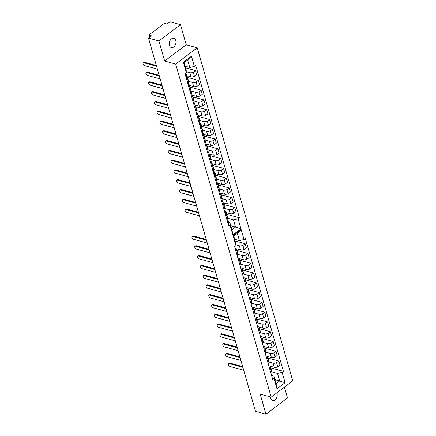 <?xml version="1.0" encoding="UTF-8"?>
<svg xmlns="http://www.w3.org/2000/svg" width="436" height="436" viewBox="0 0 436 436"><rect width="100%" height="100%" fill="white"/><g stroke="black" fill="none" stroke-linecap="round" stroke-linejoin="round"><path stroke-width="0.65" d="M270.418 396.913A4.774 3.265 105.3 0 0 270.62 398.341A4.774 3.265 105.3 0 0 272.549 400.531A4.774 3.265 105.3 0 0 276.168 398.602A4.774 3.265 105.3 0 0 277.007 393.517A4.774 3.265 105.3 0 0 276.778 392.901M169.402 45.349A4.774 3.265 105.3 0 0 171.332 47.535A4.774 3.265 105.3 0 0 174.95 45.606A4.774 3.265 105.3 0 0 175.784 40.521A4.774 3.265 105.3 0 0 173.855 38.33A4.774 3.265 105.3 0 0 170.236 40.259A4.774 3.265 105.3 0 0 169.402 45.349M180.466 24.661L158.917 40.957L164.677 61.051L186.227 44.755L180.466 24.661L170.035 21.8L167.064 24.045L165.44 23.599A1.493 0.725 -16 0 0 163.396 24.067L149.777 34.362A1.493 0.725 -16 0 0 149.39 35.06A1.493 0.725 -16 0 0 149.826 35.403L150.218 36.777M186.227 44.755L197.236 47.78L292.741 380.835L271.187 397.125L260.178 394.106L265.944 414.2L255.507 411.339L148.485 38.09L158.917 40.957M265.944 414.2L287.493 397.91L284.403 387.135M164.677 61.051L175.686 64.07L271.187 397.125M186.548 75.548A3.428 1.662 164 0 1 187.142 76.18A3.428 1.662 164 0 1 186.984 77.025L188.172 81.161A3.428 1.662 -16 0 0 188.33 80.317L187.142 76.18M186.766 75.673L190.919 76.812A3.428 1.662 -16 0 0 194.478 76.393L193.29 72.251A3.428 1.662 164 0 1 189.731 72.676L186.276 71.727M193.29 72.251L195.502 70.583L185.523 67.847M186.167 77.641L186.984 77.025M189.355 85.325A3.428 1.662 164 0 1 189.949 85.963A3.428 1.662 164 0 1 189.785 86.802L188.968 87.423M187.491 77.395L198.304 80.366L196.096 82.033A3.428 1.662 164 0 1 192.538 82.459L188.189 81.265M187.349 81.777L188.172 81.161M194.478 76.393L196.685 74.719L195.502 70.583M226.616 218.714L227.434 218.093A3.428 1.662 -16 0 0 227.592 217.253L226.409 213.117A3.428 1.662 164 0 1 226.246 213.956L225.428 214.577M226.028 212.61L230.186 213.749A3.428 1.662 -16 0 0 233.745 213.324L235.952 211.656L234.764 207.52L232.557 209.187A3.428 1.662 164 0 1 228.998 209.612L224.649 208.419M225.815 212.479A3.428 1.662 164 0 1 226.409 213.117M223.951 204.549L234.764 207.52M223.81 208.931L224.633 208.315A3.428 1.662 -16 0 0 224.791 207.471L223.603 203.334A3.428 1.662 164 0 1 223.445 204.173L222.627 204.795M223.227 202.827L227.379 203.966A3.428 1.662 -16 0 0 230.938 203.547L233.146 201.873L231.963 197.737L229.756 199.405A3.428 1.662 164 0 1 226.191 199.83L221.848 198.636M223.009 202.696A3.428 1.662 164 0 1 223.603 203.334M221.145 194.772L231.963 197.737M221.008 199.154L221.826 198.533A3.428 1.662 -16 0 0 221.984 197.693L220.796 193.551A3.428 1.662 164 0 1 220.638 194.396L219.82 195.012M220.42 193.044L224.573 194.189A3.428 1.662 -16 0 0 228.137 193.764L230.344 192.096L229.156 187.954L226.949 189.627A3.428 1.662 164 0 1 223.39 190.047L219.041 188.853M220.207 192.919A3.428 1.662 164 0 1 220.796 193.551M218.343 184.989L229.156 187.954M218.202 189.371L219.019 188.75A3.428 1.662 -16 0 0 219.183 187.911L217.995 183.774A3.428 1.662 164 0 1 217.837 184.613L217.014 185.235M217.613 183.267L221.771 184.406A3.428 1.662 -16 0 0 225.33 183.981L227.538 182.313L226.349 178.177L224.142 179.845A3.428 1.662 164 0 1 220.583 180.27L216.234 179.076M217.4 183.136A3.428 1.662 164 0 1 217.995 183.774M215.537 175.207L226.349 178.177M215.395 179.588L216.218 178.973A3.428 1.662 -16 0 0 216.376 178.128L215.188 173.991A3.428 1.662 164 0 1 215.03 174.831L214.212 175.452M214.812 173.484L218.965 174.623A3.428 1.662 -16 0 0 222.524 174.204L224.736 172.531L223.548 168.394L221.341 170.062A3.428 1.662 164 0 1 217.777 170.487L213.433 169.293M214.594 173.354A3.428 1.662 164 0 1 215.188 173.991M212.735 165.429L223.548 168.394M212.594 169.811L213.411 169.19A3.428 1.662 -16 0 0 213.569 168.351L212.387 164.209A3.428 1.662 164 0 1 212.223 165.053L211.405 165.669M212.005 163.702L216.158 164.841A3.428 1.662 -16 0 0 219.722 164.421L221.929 162.753L220.741 158.611L218.534 160.285A3.428 1.662 164 0 1 214.975 160.704L210.626 159.511M211.792 163.576A3.428 1.662 164 0 1 212.387 164.209M209.929 155.647L220.741 158.611M209.787 160.028L210.604 159.407A3.428 1.662 -16 0 0 210.768 158.568L209.58 154.431A3.428 1.662 164 0 1 209.422 155.27L208.599 155.892M209.204 153.924L213.357 155.063A3.428 1.662 -16 0 0 216.915 154.638L219.123 152.971L217.94 148.834L215.727 150.502A3.428 1.662 164 0 1 212.169 150.927L207.819 149.733M208.986 153.794A3.428 1.662 164 0 1 209.58 154.431M207.122 145.864L217.94 148.834M206.986 150.246L207.803 149.63A3.428 1.662 -16 0 0 207.961 148.785L206.773 144.648A3.428 1.662 164 0 1 206.615 145.488L205.797 146.109M206.397 144.142L210.55 145.281A3.428 1.662 -16 0 0 214.114 144.856L216.321 143.188L215.133 139.051L212.926 140.719A3.428 1.662 164 0 1 209.362 141.144L205.018 139.951M206.184 144.011A3.428 1.662 164 0 1 206.773 144.648M204.321 136.081L215.133 139.051M204.179 140.468L204.996 139.847A3.428 1.662 -16 0 0 205.154 139.002L203.972 134.866A3.428 1.662 164 0 1 203.808 135.71L202.991 136.326M203.59 134.359L207.749 135.498A3.428 1.662 -16 0 0 211.307 135.078L213.515 133.411L212.327 129.269L210.119 130.942A3.428 1.662 164 0 1 206.56 131.361L202.211 130.168M203.378 134.234A3.428 1.662 164 0 1 203.972 134.866M201.514 126.304L212.327 129.269M201.372 130.686L202.195 130.064A3.428 1.662 -16 0 0 202.353 129.225L201.165 125.088A3.428 1.662 164 0 1 201.007 125.928L200.189 126.549M200.789 124.582L204.942 125.721A3.428 1.662 -16 0 0 208.501 125.296L210.708 123.628L209.525 119.491L207.318 121.159A3.428 1.662 164 0 1 203.754 121.579L199.41 120.391M200.571 124.451A3.428 1.662 164 0 1 201.165 125.088M198.712 116.521L209.525 119.491M198.571 120.903L199.388 120.287A3.428 1.662 -16 0 0 199.546 119.442L198.358 115.306A3.428 1.662 164 0 1 198.2 116.145L197.383 116.766M197.982 114.799L202.135 115.938A3.428 1.662 -16 0 0 205.699 115.513L207.907 113.845L206.719 109.709L204.511 111.376A3.428 1.662 164 0 1 200.952 111.801L196.603 110.608M197.77 114.668A3.428 1.662 164 0 1 198.358 115.306M195.906 106.738L206.719 109.709M195.764 111.126L196.582 110.504A3.428 1.662 -16 0 0 196.745 109.659L195.557 105.523A3.428 1.662 164 0 1 195.399 106.368L194.576 106.984M195.175 105.016L199.334 106.155A3.428 1.662 -16 0 0 202.893 105.735L205.1 104.062L203.912 99.926L201.705 101.593A3.428 1.662 164 0 1 198.146 102.019L193.797 100.825M194.963 104.891A3.428 1.662 164 0 1 195.557 105.523M193.099 96.961L203.912 99.926M192.963 101.343L193.78 100.721A3.428 1.662 -16 0 0 193.938 99.882L192.75 95.74A3.428 1.662 164 0 1 192.592 96.585L191.775 97.206M192.374 95.239L196.527 96.378A3.428 1.662 -16 0 0 200.086 95.953L202.299 94.285L201.11 90.148L198.903 91.816A3.428 1.662 164 0 1 195.339 92.236L190.995 91.048M192.156 95.108A3.428 1.662 164 0 1 192.75 95.74M190.298 87.178L201.11 90.148M190.156 91.56L190.973 90.944A3.428 1.662 -16 0 0 191.132 90.099L189.949 85.963M189.567 85.456L193.72 86.595A3.428 1.662 -16 0 0 197.285 86.17L199.492 84.502L198.304 80.366M192.592 96.585L194.178 102.155A1.864 0.905 164 0 1 193.486 103.174M195.399 106.368L196.985 111.938A1.864 0.905 164 0 1 196.287 112.951M198.2 116.145L199.786 121.715A1.864 0.905 164 0 1 199.094 122.734M201.007 125.928L202.593 131.498A1.864 0.905 164 0 1 201.901 132.517M203.808 135.71L205.4 141.28A1.864 0.905 164 0 1 204.702 142.294M206.615 145.488L207.803 149.63M209.422 155.27L210.604 159.407M212.223 165.053L213.411 169.19M215.03 174.831L216.218 178.973M217.837 184.613L219.422 190.183A1.864 0.905 164 0 1 218.725 191.202M220.638 194.396L222.224 199.966A1.864 0.905 164 0 1 221.532 200.985M223.445 204.173L225.031 209.743A1.864 0.905 164 0 1 224.338 210.762M226.246 213.956L227.434 218.093M189.785 86.802L190.973 90.944M200.086 95.953L198.903 91.816M202.893 105.735L201.705 101.593M205.699 115.513L204.511 111.376M208.501 125.296L207.318 121.159M211.307 135.078L210.119 130.942M214.114 144.856L212.926 140.719M216.915 154.638L215.727 150.502M219.722 164.421L218.534 160.285M222.524 174.204L221.341 170.062M225.33 183.981L224.142 179.845M228.137 193.764L226.949 189.627M230.938 203.547L229.756 199.405M233.745 213.324L232.557 209.187M197.285 86.17L196.096 82.033M230.802 225.761L235.549 227.063L233.478 219.853L227.456 218.196M228.606 222.213L229.886 222.567L231.957 229.777L235.549 227.063L240.961 228.835L232.879 234.944L230.001 224.911L229.886 222.567M148.485 38.09L151.45 35.85L149.826 35.403M235.189 248.34L235.778 248.504A3.428 1.662 164 0 1 236.781 249.294A3.428 1.662 164 0 1 236.623 250.133L235.805 250.755M235.162 240.955L245.141 243.697L242.934 245.364A3.428 1.662 164 0 1 239.369 245.79L235.914 244.836M236.988 254.891L237.811 254.27A3.428 1.662 -16 0 0 237.969 253.43L236.781 249.294M236.405 248.787L240.558 249.926A3.428 1.662 -16 0 0 244.116 249.501L246.324 247.833L245.141 243.697M237.991 258.123L238.585 258.286A3.428 1.662 164 0 1 239.587 259.071A3.428 1.662 164 0 1 239.424 259.916L238.606 260.532M237.13 250.509L247.942 253.474L245.735 255.147A3.428 1.662 164 0 1 242.176 255.567L237.713 254.346M239.795 264.674L240.612 264.053A3.428 1.662 -16 0 0 240.77 263.213L239.587 259.071M239.206 258.564L243.364 259.709A3.428 1.662 -16 0 0 246.923 259.284L249.13 257.616L247.942 253.474M240.797 267.9L241.386 268.064A3.428 1.662 164 0 1 242.389 268.854A3.428 1.662 164 0 1 242.231 269.699L241.413 270.315M239.936 260.292L250.749 263.257L248.542 264.925A3.428 1.662 164 0 1 244.978 265.35L240.519 264.123M242.601 274.451L243.419 273.835A3.428 1.662 -16 0 0 243.577 272.99L242.389 268.854M242.013 268.347L246.166 269.486A3.428 1.662 -16 0 0 249.724 269.067L251.937 267.393L250.749 263.257M243.599 277.683L244.193 277.846A3.428 1.662 164 0 1 245.196 278.637A3.428 1.662 164 0 1 245.037 279.476L244.215 280.097M242.738 270.069L253.556 273.04L251.343 274.707A3.428 1.662 164 0 1 247.784 275.132L243.321 273.906M245.403 284.234L246.22 283.613A3.428 1.662 -16 0 0 246.384 282.773L245.196 278.637M244.814 278.13L248.972 279.269A3.428 1.662 -16 0 0 252.531 278.844L254.738 277.176L253.556 273.04M246.405 287.466L246.999 287.629A3.428 1.662 164 0 1 248.002 288.414A3.428 1.662 164 0 1 247.839 289.259L247.021 289.875M245.544 279.852L256.357 282.817L254.15 284.49A3.428 1.662 164 0 1 250.591 284.91L246.127 283.689M248.209 294.017L249.027 293.395A3.428 1.662 -16 0 0 249.185 292.556L248.002 288.414M247.621 287.907L251.774 289.052A3.428 1.662 -16 0 0 255.338 288.627L257.545 286.959L256.357 282.817M249.212 297.243L249.801 297.407A3.428 1.662 164 0 1 250.804 298.197A3.428 1.662 164 0 1 250.645 299.042L249.828 299.657M248.351 289.635L259.164 292.6L256.957 294.267A3.428 1.662 164 0 1 253.392 294.692L248.934 293.466M251.011 303.794L251.834 303.178A3.428 1.662 -16 0 0 251.992 302.333L250.804 298.197M250.428 297.69L254.58 298.829A3.428 1.662 -16 0 0 258.139 298.409L260.346 296.736L259.164 292.6M252.013 307.026L252.608 307.189A3.428 1.662 164 0 1 253.61 307.98A3.428 1.662 164 0 1 253.452 308.819L252.629 309.44M251.152 299.412L261.965 302.382L259.758 304.05A3.428 1.662 164 0 1 256.199 304.475L251.736 303.249M253.817 313.577L254.635 312.961A3.428 1.662 -16 0 0 254.793 312.116L253.61 307.98M253.229 307.473L257.387 308.612A3.428 1.662 -16 0 0 260.946 308.187L263.153 306.519L261.965 302.382M254.82 316.808L255.409 316.972A3.428 1.662 164 0 1 256.412 317.757A3.428 1.662 164 0 1 256.254 318.602L255.436 319.217M253.959 309.195L264.772 312.16L262.565 313.833A3.428 1.662 164 0 1 259.006 314.252L254.542 313.032M256.624 323.359L257.442 322.738A3.428 1.662 -16 0 0 257.6 321.899L256.412 317.757M256.036 317.25L260.188 318.394A3.428 1.662 -16 0 0 263.753 317.969L265.96 316.302L264.772 312.16M257.622 326.586L258.216 326.749A3.428 1.662 164 0 1 259.218 327.54A3.428 1.662 164 0 1 259.06 328.384L258.243 329M256.76 318.978L267.579 321.942L265.366 323.61A3.428 1.662 164 0 1 261.807 324.035L257.344 322.809M259.425 333.137L260.243 332.521A3.428 1.662 -16 0 0 260.406 331.676L259.218 327.54M258.842 327.033L262.995 328.172A3.428 1.662 -16 0 0 266.554 327.752L268.761 326.079L267.579 321.942M260.428 336.369L261.022 336.532A3.428 1.662 164 0 1 262.025 337.322A3.428 1.662 164 0 1 261.862 338.162L261.044 338.783M259.567 328.755L270.38 331.725L268.173 333.393A3.428 1.662 164 0 1 264.614 333.818L260.15 332.592M262.232 342.919L263.05 342.304A3.428 1.662 -16 0 0 263.208 341.459L262.025 337.322M261.644 336.815L265.797 337.955A3.428 1.662 -16 0 0 269.361 337.529L271.568 335.862L270.38 331.725M263.235 346.151L263.824 346.315A3.428 1.662 164 0 1 264.826 347.1A3.428 1.662 164 0 1 264.668 347.944L263.851 348.566M262.374 338.538L273.187 341.502L270.979 343.176A3.428 1.662 164 0 1 267.415 343.595L262.957 342.374M265.034 352.702L265.856 352.081A3.428 1.662 -16 0 0 266.015 351.242L264.826 347.1M264.45 346.598L268.603 347.737A3.428 1.662 -16 0 0 272.162 347.312L274.375 345.644L273.187 341.502M266.036 355.934L266.63 356.092A3.428 1.662 164 0 1 267.633 356.882A3.428 1.662 164 0 1 267.475 357.727L266.652 358.343M265.175 348.32L275.988 351.285L273.781 352.953A3.428 1.662 164 0 1 270.222 353.378L265.758 352.152M267.84 362.48L268.658 361.864A3.428 1.662 -16 0 0 268.821 361.019L267.633 356.882M267.252 356.375L271.41 357.515A3.428 1.662 -16 0 0 274.969 357.095L277.176 355.422L275.988 351.285M268.843 365.711L269.437 365.875A3.428 1.662 164 0 1 270.434 366.665A3.428 1.662 164 0 1 270.276 367.504L269.459 368.126M267.982 358.098L278.795 361.068L276.588 362.736A3.428 1.662 164 0 1 273.029 363.161L268.565 361.935M270.276 367.504L271.465 371.646A3.428 1.662 -16 0 0 271.623 370.802L270.434 366.665M271.465 371.646L270.647 372.262M278.795 361.068L279.983 365.205L277.776 366.872L276.588 362.736M270.058 366.158L274.211 367.297A3.428 1.662 -16 0 0 277.776 366.872M264.668 347.944L265.856 352.081M261.862 338.162L263.05 342.304M259.06 328.384L260.243 332.521M256.254 318.602L257.442 322.738M253.452 308.819L254.635 312.961M250.645 299.042L251.834 303.178M247.839 289.259L249.027 293.395M245.037 279.476L246.22 283.613M242.231 269.699L243.419 273.835M239.424 259.916L240.612 264.053M236.623 250.133L237.811 254.27M267.475 357.727L268.658 361.864M272.162 347.312L270.979 343.176M269.361 337.529L268.173 333.393M266.554 327.752L265.366 323.61M263.753 317.969L262.565 313.833M260.946 308.187L259.758 304.05M258.139 298.409L256.957 294.267M255.338 288.627L254.15 284.49M252.531 278.844L251.343 274.707M249.724 269.067L248.542 264.925M246.923 259.284L245.735 255.147M244.116 249.501L242.934 245.364M274.969 357.095L273.781 352.953M270.783 367.88L283.433 371.352L245.354 238.557L244.035 239.555L239.429 240.607L237.364 233.396L233.772 236.11L235.838 243.321L235.952 245.664L234.628 246.662L272.707 379.462L274.031 378.459L273.917 376.115L276.075 383.642L279.667 380.922L277.509 373.401L271.366 371.717M234.688 239.304L239.429 240.607M277.509 373.401L282.114 372.349L283.433 371.352M271.65 375.494L273.917 376.115M186.314 72.556L183.349 62.206L191.431 56.097L194.396 66.446L189.791 67.493L187.633 59.972L184.041 62.686L186.199 70.207L186.314 72.556L184.989 73.553L228.682 225.908L230.001 224.911M233.478 219.853L238.083 218.801L239.408 217.804L195.715 65.444L194.396 66.446M238.083 218.801L240.961 228.835M235.952 245.664L233.075 235.631L241.157 229.521L244.035 239.555M282.114 372.349L285.079 382.694L276.996 388.803L274.031 378.459M175.686 64.07L197.236 47.78M274.92 379.625L285.079 382.694M185.049 66.19L189.791 67.493M233.075 235.631L233.772 236.11M241.157 229.521L237.364 233.396M276.075 383.642L276.996 388.803M226.758 214.332L239.408 217.804M183.349 62.206L184.041 62.686M191.431 56.097L187.633 59.972M231.957 229.777L232.879 234.944M270.707 372.219L271.116 373.641A1.864 0.905 164 0 1 271.116 373.903M242.896 367.352L229.232 363.602A1.717 0.932 -127.1 0 0 228.611 363.678L229.26 363.188A1.717 0.932 52.9 0 1 229.881 363.112L242.689 366.627M271.285 374.486A1.864 0.905 164 0 1 271.421 374.709A1.864 0.905 164 0 1 271.421 374.971M271.421 374.709L272.069 376.966A1.864 0.905 164 0 1 272.069 377.227M228.611 363.678A1.717 0.932 -127.1 0 0 228.622 365.166A1.717 0.932 -127.1 0 0 230.061 366.485L243.724 370.235M227.429 218.104L227.837 219.526A1.864 0.905 164 0 1 227.14 220.545M198.625 212.964L185.949 209.487A1.717 0.932 -127.1 0 0 185.333 209.563L185.981 209.073A1.717 0.932 52.9 0 1 186.597 208.997L198.418 212.239M227.668 220.104L227.963 220.338A1.864 0.905 164 0 1 228.142 220.594A1.864 0.905 164 0 1 227.445 221.608M228.142 220.594L228.786 222.851A1.864 0.905 164 0 1 228.093 223.87M185.333 209.563A1.717 0.932 -127.1 0 0 185.338 211.051A1.717 0.932 -127.1 0 0 186.777 212.37L199.454 215.847M267.906 362.436L268.314 363.858A1.864 0.905 164 0 1 268.309 364.12M240.094 357.569L226.426 353.819A1.717 0.932 -127.1 0 0 225.804 353.896L226.453 353.405A1.717 0.932 52.9 0 1 227.074 353.329L239.882 356.844M268.478 364.709A1.864 0.905 164 0 1 268.62 364.927A1.864 0.905 164 0 1 268.614 365.188M268.62 364.927L269.263 367.183A1.864 0.905 164 0 1 269.263 367.444M225.804 353.896A1.717 0.932 -127.1 0 0 225.815 355.384A1.717 0.932 -127.1 0 0 227.254 356.703L240.917 360.452M265.099 352.653L265.508 354.081A1.864 0.905 164 0 1 265.508 354.343M237.288 347.792L223.624 344.042A1.717 0.932 -127.1 0 0 223.003 344.113L223.652 343.623A1.717 0.932 52.9 0 1 224.273 343.552L237.08 347.061M265.677 354.926A1.864 0.905 164 0 1 265.813 355.144A1.864 0.905 164 0 1 265.813 355.405M265.813 355.144L266.461 357.406A1.864 0.905 164 0 1 266.461 357.662M223.003 344.113A1.717 0.932 -127.1 0 0 223.014 345.606A1.717 0.932 -127.1 0 0 224.447 346.925L238.116 350.675M262.292 342.87L262.701 344.298A1.864 0.905 164 0 1 262.701 344.56M234.481 338.009L220.818 334.259A1.717 0.932 -127.1 0 0 220.196 334.336L220.845 333.845A1.717 0.932 52.9 0 1 221.466 333.769L234.274 337.284M262.87 345.143A1.864 0.905 164 0 1 263.006 345.367A1.864 0.905 164 0 1 263.006 345.623M263.006 345.367L263.655 347.623A1.864 0.905 164 0 1 263.655 347.884M220.196 334.336A1.717 0.932 -127.1 0 0 220.207 335.824A1.717 0.932 -127.1 0 0 221.646 337.142L235.309 340.892M259.491 333.093L259.9 334.516A1.864 0.905 164 0 1 259.894 334.777M231.68 328.226L218.011 324.477A1.717 0.932 -127.1 0 0 217.395 324.553L218.044 324.062A1.717 0.932 52.9 0 1 218.659 323.986L231.467 327.501M260.063 335.366A1.864 0.905 164 0 1 260.205 335.584A1.864 0.905 164 0 1 260.205 335.845M260.205 335.584L260.853 337.84A1.864 0.905 164 0 1 260.848 338.102M217.395 324.553A1.717 0.932 -127.1 0 0 217.406 326.041A1.717 0.932 -127.1 0 0 218.839 327.36L232.502 331.109M256.684 323.31L257.093 324.738A1.864 0.905 164 0 1 257.093 325M228.873 318.449L215.21 314.699A1.717 0.932 -127.1 0 0 214.588 314.77L215.237 314.28A1.717 0.932 52.9 0 1 215.858 314.209L228.666 317.719M257.262 325.583A1.864 0.905 164 0 1 257.398 325.801A1.864 0.905 164 0 1 257.398 326.063M257.398 325.801L258.047 328.057A1.864 0.905 164 0 1 258.047 328.319M214.588 314.77A1.717 0.932 -127.1 0 0 214.599 316.264A1.717 0.932 -127.1 0 0 216.038 317.582L229.701 321.332M253.877 313.528L254.286 314.956A1.864 0.905 164 0 1 254.286 315.217M226.066 308.666L212.403 304.917A1.717 0.932 -127.1 0 0 211.782 304.987L212.43 304.502A1.717 0.932 52.9 0 1 213.051 304.426L225.859 307.941M254.455 315.8A1.864 0.905 164 0 1 254.597 316.024A1.864 0.905 164 0 1 254.591 316.28M254.597 316.024L255.24 318.28A1.864 0.905 164 0 1 255.24 318.542M211.782 304.987A1.717 0.932 -127.1 0 0 211.792 306.481A1.717 0.932 -127.1 0 0 213.231 307.8L226.894 311.549M251.076 303.75L251.485 305.173A1.864 0.905 164 0 1 251.485 305.434M223.265 298.883L209.602 295.134A1.717 0.932 -127.1 0 0 208.98 295.21L209.629 294.72A1.717 0.932 52.9 0 1 210.25 294.643L223.058 298.159M251.648 306.023A1.864 0.905 164 0 1 251.79 306.241A1.864 0.905 164 0 1 251.79 306.503M251.79 306.241L252.439 308.497A1.864 0.905 164 0 1 252.433 308.759M208.98 295.21A1.717 0.932 -127.1 0 0 208.991 296.698A1.717 0.932 -127.1 0 0 210.425 298.017L224.093 301.767M248.269 293.968L248.678 295.395A1.864 0.905 164 0 1 248.678 295.657M220.458 289.101L206.795 285.357A1.717 0.932 -127.1 0 0 206.174 285.427L206.822 284.937A1.717 0.932 52.9 0 1 207.443 284.866L220.251 288.376M248.847 296.24A1.864 0.905 164 0 1 248.983 296.458A1.864 0.905 164 0 1 248.983 296.72M248.983 296.458L249.632 298.715A1.864 0.905 164 0 1 249.632 298.976M206.174 285.427A1.717 0.932 -127.1 0 0 206.184 286.921A1.717 0.932 -127.1 0 0 207.623 288.24L221.286 291.989M245.468 284.185L245.877 285.613A1.864 0.905 164 0 1 245.871 285.874M217.657 279.323L203.988 275.574A1.717 0.932 -127.1 0 0 203.367 275.645L204.015 275.154A1.717 0.932 52.9 0 1 204.637 275.083L217.444 278.599M246.04 286.457A1.864 0.905 164 0 1 246.182 286.681A1.864 0.905 164 0 1 246.177 286.937M246.182 286.681L246.825 288.937A1.864 0.905 164 0 1 246.825 289.199M203.367 275.645A1.717 0.932 -127.1 0 0 203.378 277.138A1.717 0.932 -127.1 0 0 204.816 278.457L218.48 282.206M242.661 274.408L243.07 275.83A1.864 0.905 164 0 1 243.07 276.092M214.85 269.541L201.187 265.791A1.717 0.932 -127.1 0 0 200.565 265.867L201.214 265.377A1.717 0.932 52.9 0 1 201.835 265.301L214.643 268.816M243.239 276.675A1.864 0.905 164 0 1 243.375 276.898A1.864 0.905 164 0 1 243.375 277.16M243.375 276.898L244.024 279.154A1.864 0.905 164 0 1 244.024 279.416M200.565 265.867A1.717 0.932 -127.1 0 0 200.576 267.355A1.717 0.932 -127.1 0 0 202.015 268.674L215.678 272.424M239.855 264.625L240.263 266.053A1.864 0.905 164 0 1 240.263 266.309M212.043 259.758L198.38 256.008A1.717 0.932 -127.1 0 0 197.759 256.085L198.407 255.594A1.717 0.932 52.9 0 1 199.029 255.523L211.836 259.033M240.432 266.897A1.864 0.905 164 0 1 240.568 267.115A1.864 0.905 164 0 1 240.568 267.377M240.568 267.115L241.217 269.372A1.864 0.905 164 0 1 241.217 269.633M197.759 256.085A1.717 0.932 -127.1 0 0 197.77 257.572A1.717 0.932 -127.1 0 0 199.208 258.897L212.872 262.646M237.053 254.842L237.462 256.27A1.864 0.905 164 0 1 237.462 256.531M209.242 249.981L195.579 246.231A1.717 0.932 -127.1 0 0 194.957 246.302L195.606 245.811A1.717 0.932 52.9 0 1 196.227 245.74L209.035 249.256M237.625 257.115A1.864 0.905 164 0 1 237.767 257.338A1.864 0.905 164 0 1 237.767 257.594M237.767 257.338L238.416 259.594A1.864 0.905 164 0 1 238.41 259.856M194.957 246.302A1.717 0.932 -127.1 0 0 194.968 247.795A1.717 0.932 -127.1 0 0 196.402 249.114L210.065 252.864M206.435 240.198L192.772 236.448A1.717 0.932 -127.1 0 0 192.151 236.525L192.799 236.034A1.717 0.932 52.9 0 1 193.421 235.958L206.228 239.473M234.824 247.332A1.864 0.905 164 0 1 234.96 247.555A1.864 0.905 164 0 1 234.96 247.817M234.96 247.555L235.609 249.812A1.864 0.905 164 0 1 235.609 250.073M192.151 236.525A1.717 0.932 -127.1 0 0 192.162 238.012A1.717 0.932 -127.1 0 0 193.6 239.331L207.264 243.081M195.824 203.187L183.147 199.704A1.717 0.932 -127.1 0 0 182.526 199.781L183.175 199.29A1.717 0.932 52.9 0 1 183.796 199.214L195.611 202.457M224.862 210.321L225.156 210.555A1.864 0.905 164 0 1 225.336 210.811A1.864 0.905 164 0 1 224.644 211.831M225.336 210.811L225.984 213.068A1.864 0.905 164 0 1 225.287 214.087M182.526 199.781A1.717 0.932 -127.1 0 0 182.537 201.269A1.717 0.932 -127.1 0 0 183.976 202.593L196.647 206.07M193.017 193.404L180.34 189.927A1.717 0.932 -127.1 0 0 179.719 189.998L180.368 189.507A1.717 0.932 52.9 0 1 180.989 189.437L192.81 192.679M222.06 200.538L222.355 200.778A1.864 0.905 164 0 1 222.534 201.029A1.864 0.905 164 0 1 221.837 202.048M222.534 201.029L223.178 203.29A1.864 0.905 164 0 1 222.485 204.304M179.719 189.998A1.717 0.932 -127.1 0 0 179.73 191.491A1.717 0.932 -127.1 0 0 181.169 192.81L193.846 196.287M190.21 183.621L177.539 180.144A1.717 0.932 -127.1 0 0 176.918 180.221L177.566 179.73A1.717 0.932 52.9 0 1 178.188 179.654L190.003 182.897M219.254 190.761L219.548 190.995A1.864 0.905 164 0 1 219.728 191.251A1.864 0.905 164 0 1 219.03 192.265M219.728 191.251L220.376 193.508A1.864 0.905 164 0 1 219.679 194.527M176.918 180.221A1.717 0.932 -127.1 0 0 176.929 181.708A1.717 0.932 -127.1 0 0 178.362 183.027L191.039 186.504M216.207 178.978L216.616 180.4A1.864 0.905 164 0 1 215.924 181.42M187.409 173.839L174.732 170.362A1.717 0.932 -127.1 0 0 174.111 170.438L174.76 169.947A1.717 0.932 52.9 0 1 175.381 169.871L187.202 173.114M216.447 180.978L216.741 181.213A1.864 0.905 164 0 1 216.921 181.469A1.864 0.905 164 0 1 216.229 182.488M216.921 181.469L217.569 183.725A1.864 0.905 164 0 1 216.877 184.744M174.111 170.438A1.717 0.932 -127.1 0 0 174.122 171.926A1.717 0.932 -127.1 0 0 175.561 173.245L188.238 176.727M213.406 169.195L213.814 170.623A1.864 0.905 164 0 1 213.117 171.642M184.602 164.061L171.926 160.584A1.717 0.932 -127.1 0 0 171.304 160.655L171.953 160.165A1.717 0.932 52.9 0 1 172.574 160.094L184.395 163.337M213.645 171.195L213.94 171.435A1.864 0.905 164 0 1 214.12 171.686A1.864 0.905 164 0 1 213.422 172.705M214.12 171.686L214.763 173.948A1.864 0.905 164 0 1 214.071 174.961M171.304 160.655A1.717 0.932 -127.1 0 0 171.315 162.148A1.717 0.932 -127.1 0 0 172.754 163.467L185.431 166.944M210.599 159.413L211.008 160.84A1.864 0.905 164 0 1 210.316 161.86M181.801 154.279L169.124 150.802A1.717 0.932 -127.1 0 0 168.503 150.878L169.152 150.387A1.717 0.932 52.9 0 1 169.773 150.311L181.589 153.554M210.839 161.418L211.133 161.652A1.864 0.905 164 0 1 211.313 161.909A1.864 0.905 164 0 1 210.621 162.922M211.313 161.909L211.961 164.165A1.864 0.905 164 0 1 211.264 165.184M168.503 150.878A1.717 0.932 -127.1 0 0 168.514 152.366A1.717 0.932 -127.1 0 0 169.947 153.685L182.624 157.162M207.792 149.635L208.201 151.058A1.864 0.905 164 0 1 207.509 152.077M178.994 144.496L166.318 141.019A1.717 0.932 -127.1 0 0 165.696 141.095L166.345 140.605A1.717 0.932 52.9 0 1 166.966 140.528L178.787 143.771M208.032 151.635L208.332 151.87A1.864 0.905 164 0 1 208.506 152.126A1.864 0.905 164 0 1 207.814 153.145M208.506 152.126L209.155 154.382A1.864 0.905 164 0 1 208.463 155.401M165.696 141.095A1.717 0.932 -127.1 0 0 165.707 142.583A1.717 0.932 -127.1 0 0 167.146 143.902L179.823 147.384M176.188 134.719L163.511 131.241A1.717 0.932 -127.1 0 0 162.895 131.312L163.544 130.822A1.717 0.932 52.9 0 1 164.159 130.751L175.981 133.994M205.231 141.853L205.525 142.092A1.864 0.905 164 0 1 205.705 142.343A1.864 0.905 164 0 1 205.007 143.362M205.705 142.343L206.353 144.599A1.864 0.905 164 0 1 205.656 145.619M162.895 131.312A1.717 0.932 -127.1 0 0 162.906 132.806A1.717 0.932 -127.1 0 0 164.339 134.125L177.016 137.602M173.386 124.936L160.71 121.459A1.717 0.932 -127.1 0 0 160.088 121.53L160.737 121.044A1.717 0.932 52.9 0 1 161.358 120.968L173.179 124.211M202.424 132.075L202.718 132.31A1.864 0.905 164 0 1 202.898 132.566A1.864 0.905 164 0 1 202.206 133.579M202.898 132.566L203.547 134.822A1.864 0.905 164 0 1 202.854 135.841M160.088 121.53A1.717 0.932 -127.1 0 0 160.099 123.023A1.717 0.932 -127.1 0 0 161.538 124.342L174.209 127.819M170.58 115.153L157.903 111.676A1.717 0.932 -127.1 0 0 157.282 111.752L157.93 111.262A1.717 0.932 52.9 0 1 158.551 111.185L170.372 114.428M199.623 122.293L199.917 122.527A1.864 0.905 164 0 1 200.097 122.783A1.864 0.905 164 0 1 199.399 123.802M200.097 122.783L200.74 125.039A1.864 0.905 164 0 1 200.048 126.059M157.282 111.752A1.717 0.932 -127.1 0 0 157.292 113.24A1.717 0.932 -127.1 0 0 158.731 114.559L171.408 118.042M167.773 105.376L155.102 101.899A1.717 0.932 -127.1 0 0 154.48 101.97L155.129 101.479A1.717 0.932 52.9 0 1 155.75 101.408L167.566 104.651M196.816 112.51L197.11 112.75A1.864 0.905 164 0 1 197.29 113A1.864 0.905 164 0 1 196.598 114.019M197.29 113L197.939 115.257A1.864 0.905 164 0 1 197.241 116.276M154.48 101.97A1.717 0.932 -127.1 0 0 154.491 103.463A1.717 0.932 -127.1 0 0 155.925 104.782L168.601 108.259M164.971 95.593L152.295 92.116A1.717 0.932 -127.1 0 0 151.674 92.187L152.322 91.696A1.717 0.932 52.9 0 1 152.943 91.625L164.764 94.868M194.009 102.733L194.309 102.967A1.864 0.905 164 0 1 194.483 103.223A1.864 0.905 164 0 1 193.791 104.237M194.483 103.223L195.132 105.479A1.864 0.905 164 0 1 194.44 106.493M151.674 92.187A1.717 0.932 -127.1 0 0 151.684 93.68A1.717 0.932 -127.1 0 0 153.123 94.999L165.8 98.476M190.968 90.95L191.377 92.372A1.864 0.905 164 0 1 190.679 93.391M162.165 85.81L149.488 82.333A1.717 0.932 -127.1 0 0 148.872 82.409L149.521 81.919A1.717 0.932 52.9 0 1 150.137 81.843L161.958 85.085M191.208 92.95L191.502 93.184A1.864 0.905 164 0 1 191.682 93.44A1.864 0.905 164 0 1 190.984 94.459M191.682 93.44L192.325 95.697A1.864 0.905 164 0 1 191.633 96.716M148.872 82.409A1.717 0.932 -127.1 0 0 148.878 83.897A1.717 0.932 -127.1 0 0 150.316 85.216L162.993 88.699M188.161 81.167L188.57 82.595A1.864 0.905 164 0 1 187.878 83.608M159.363 76.033L146.687 72.55A1.717 0.932 -127.1 0 0 146.065 72.627L146.714 72.136A1.717 0.932 52.9 0 1 147.335 72.065L159.151 75.308M188.401 83.167L188.695 83.407A1.864 0.905 164 0 1 188.875 83.658A1.864 0.905 164 0 1 188.183 84.677M188.875 83.658L189.524 85.914A1.864 0.905 164 0 1 188.826 86.933M146.065 72.627A1.717 0.932 -127.1 0 0 146.076 74.115A1.717 0.932 -127.1 0 0 147.515 75.439L160.186 78.916M185.785 72.954A1.864 0.905 164 0 1 185.071 73.831M156.557 66.25L143.88 62.773A1.717 0.932 -127.1 0 0 143.259 62.844L143.907 62.353A1.717 0.932 52.9 0 1 144.529 62.283L156.35 65.525M185.6 73.39L185.894 73.624A1.864 0.905 164 0 1 186.068 73.88A1.864 0.905 164 0 1 185.376 74.894M186.068 73.88L186.717 76.136A1.864 0.905 164 0 1 186.025 77.15M143.259 62.844A1.717 0.932 -127.1 0 0 143.27 64.337A1.717 0.932 -127.1 0 0 144.708 65.656L157.385 69.133M195.339 92.236L196.527 96.378M198.146 102.019L199.334 106.155M200.952 111.801L202.135 115.938M203.754 121.579L204.942 125.721M206.56 131.361L207.749 135.498M209.362 141.144L210.55 145.281M212.169 150.927L213.357 155.063M214.975 160.704L216.158 164.841M217.777 170.487L218.965 174.623M220.583 180.27L221.771 184.406M223.39 190.047L224.573 194.189M226.191 199.83L227.379 203.966M228.998 209.612L230.186 213.749M192.538 82.459L193.72 86.595M189.731 72.676L190.919 76.812M267.415 343.595L268.603 347.737M264.614 333.818L265.797 337.955M261.807 324.035L262.995 328.172M259.006 314.252L260.188 318.394M256.199 304.475L257.387 308.612M253.392 294.692L254.58 298.829M250.591 284.91L251.774 289.052M247.784 275.132L248.972 279.269M244.978 265.35L246.166 269.486M242.176 255.567L243.364 259.709M239.369 245.79L240.558 249.926M270.222 353.378L271.41 357.515M273.029 363.161L274.211 367.297M229.232 363.602L229.881 363.112M185.949 209.487L186.597 208.997M226.426 353.819L227.074 353.329M223.624 344.042L224.273 343.552M220.818 334.259L221.466 333.769M218.011 324.477L218.659 323.986M215.21 314.699L215.858 314.209M212.403 304.917L213.051 304.426M209.602 295.134L210.25 294.643M206.795 285.357L207.443 284.866M203.988 275.574L204.637 275.083M201.187 265.791L201.835 265.301M198.38 256.008L199.029 255.523M195.579 246.231L196.227 245.74M192.772 236.448L193.421 235.958M183.147 199.704L183.796 199.214M180.34 189.927L180.989 189.437M177.539 180.144L178.188 179.654M174.732 170.362L175.381 169.871M171.926 160.584L172.574 160.094M169.124 150.802L169.773 150.311M166.318 141.019L166.966 140.528M163.511 131.241L164.159 130.751M160.71 121.459L161.358 120.968M157.903 111.676L158.551 111.185M155.102 101.899L155.75 101.408M152.295 92.116L152.943 91.625M149.488 82.333L150.137 81.843M146.687 72.55L147.335 72.065M143.88 62.773L144.529 62.283M149.94 36.989L149.39 35.06"/></g></svg>
